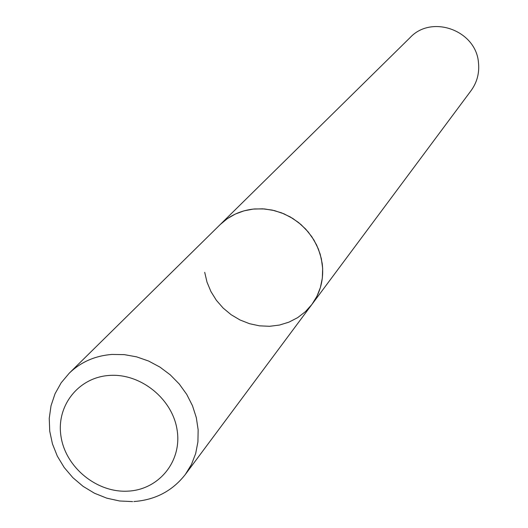 <?xml version="1.0" encoding="UTF-8"?>
<svg xmlns="http://www.w3.org/2000/svg" width="528" height="528" viewBox="0 0 528 528"><rect width="100%" height="100%" fill="white"/><g stroke="black" fill="none" stroke-linecap="round" stroke-linejoin="round"><path stroke-width="0.79" d="M254.747 208.943C241.21 210.203 229.706 215.398 220.242 224.519L227.278 218.684L235.25 214.091L243.956 210.863L253.169 209.095L262.654 208.824L272.171 210.071L281.464 212.81L290.294 216.962L298.432 222.427L305.666 229.066L311.797 236.696L316.675 245.124L320.173 254.133L322.199 263.472C324.034 278.758 320.615 292.4 311.942 304.392L316.906 296.333L320.404 287.483L322.337 278.065L322.654 268.349L321.334 258.601L318.417 249.091L313.969 240.082L308.114 231.838L301.019 224.578L292.882 218.506L283.925 213.807L274.408 210.593L264.587 208.956L254.747 208.943M133.868 501.541C155.351 499.957 172.524 490.901 185.401 474.382L311.942 304.392L305.422 311.659L297.68 317.632L288.955 322.139L279.497 325.05L269.584 326.297L259.505 325.842L249.546 323.71L239.996 319.961L231.119 314.701L223.172 308.088L216.381 300.313L210.943 291.588L207.016 282.163L204.706 272.316M185.401 474.382L191.453 464.482L195.67 453.545L197.921 441.877L198.145 429.792L196.31 417.622L192.476 405.715L186.734 394.396L179.249 384.001L170.221 374.807L159.905 367.079L148.599 361.04L136.62 356.855L124.304 354.631L111.995 354.433C95.086 355.76 80.83 362.017 69.234 373.197L410.137 37.561C431.699 14.263 476.137 30.459 478.48 62.68C479.536 73.029 477.068 82.348 471.068 90.638L311.942 304.392M109.514 375.428C78.243 377.249 55.77 406.283 61.083 436.979C65.941 467.702 97.02 492.928 127.855 491.146C158.756 489.819 182.101 461.446 177.151 430.247C172.663 399.023 140.712 373.144 109.514 375.428M69.234 373.197L61.169 382.8L55.044 393.749L51.031 405.722L49.249 418.328L49.731 431.191L52.463 443.929L57.334 456.152L64.205 467.511L72.864 477.668L83.054 486.328L94.472 493.231L106.781 498.168L119.618 500.986L132.601 501.6"/></g></svg>
